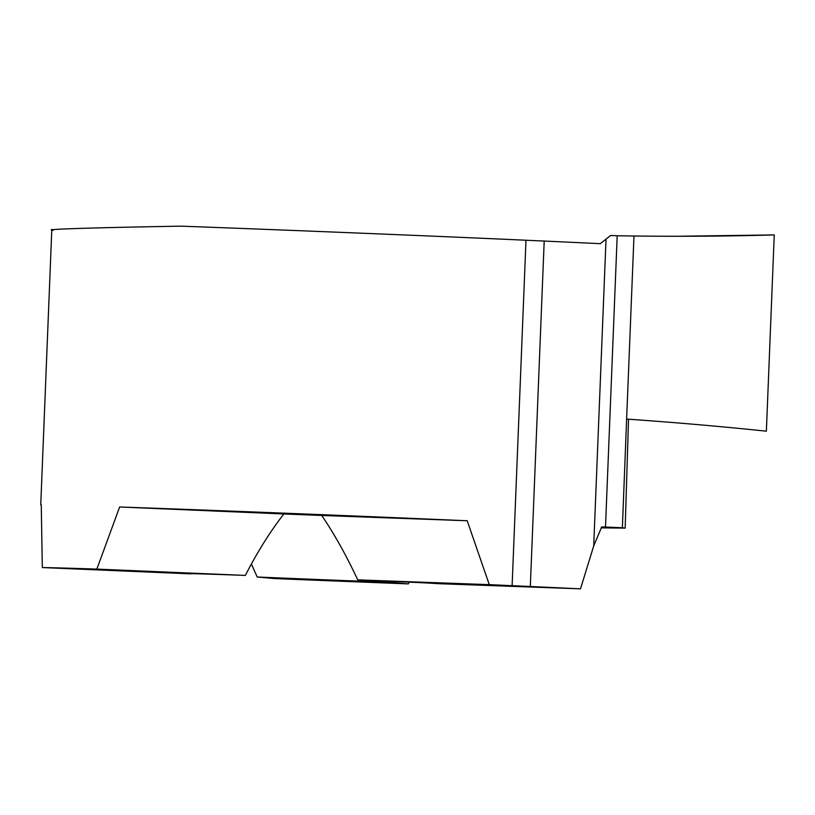 <?xml version="1.0" encoding="UTF-8"?>
<svg xmlns="http://www.w3.org/2000/svg" width="815" height="815" viewBox="0 0 815 815"><rect width="100%" height="100%" fill="white"/><g stroke="black" fill="none" stroke-linecap="round" stroke-linejoin="round"><path stroke-width="1.22" d="M601.164 527.875L625.136 528.11M623.862 527.875L622.375 527.743A318.767 1.671 2.3 0 1 605.494 527.05L617.2 235.759L610.649 235.494L600.268 243.675A548.026 2.873 -177.7 0 0 544.196 241.057A243.573 1.273 2.3 0 1 525.991 240.242A275.012 1.436 -177.7 0 0 181.287 226.163C95.905 227.579 39.578 229.372 53.281 230.258M606.024 239.264L593.707 545.938L601.704 526.898L605.494 527.05M622.375 527.743L626.623 419.083C674.576 422.404 721.153 426.449 766.365 431.196L774.25 234.924C728.997 236.218 682.236 236.584 633.978 236.004L617.2 235.759M633.978 236.004L626.623 419.083L633.978 236.004M593.707 545.938L580.504 588.837L436.473 583.601A123.758 0.652 -177.7 0 0 435.994 583.55A123.758 0.652 -177.7 0 0 357.734 579.862C346.294 555.392 334.293 533.927 321.721 515.467A123.758 0.652 -177.7 0 0 283.854 513.97C270.285 531.39 257.448 551.867 245.346 575.41A123.758 0.652 -177.7 0 0 189.355 573.709A123.758 0.652 -177.7 0 0 190.038 573.801A123.758 0.652 -177.7 0 0 190.812 573.862L42.319 567.556L41.259 504.76A275.012 1.436 2.3 0 0 40.75 504.831A275.012 1.436 2.3 0 0 41.259 504.943M580.504 588.837A548.026 2.873 -177.7 0 0 530.32 586.505A243.573 1.273 2.3 0 1 512.115 585.679A275.012 1.436 -177.7 0 0 489.275 584.65L467.199 520.754A275.012 1.436 2.3 0 0 119.632 506.991L96.853 569.104A275.012 1.436 -177.7 0 0 42.319 567.556M408.315 583.897L341.679 581.258A275.012 1.436 -177.7 0 1 274.176 578.538L257.214 577.01A123.758 0.652 -177.7 0 0 390.487 582.297L408.315 583.897L409.222 582.134M251.397 564L257.214 577.01M489.275 584.65L357.734 579.862M96.853 569.104L245.346 575.41M119.632 506.991L283.854 513.97M467.199 520.754L321.721 515.467M530.32 586.505L544.196 241.057M675.869 236.279L774.25 234.924M525.991 240.242L512.115 585.679M625.176 527.825L628.528 419.216M51.814 229.31L40.75 504.831"/></g></svg>
